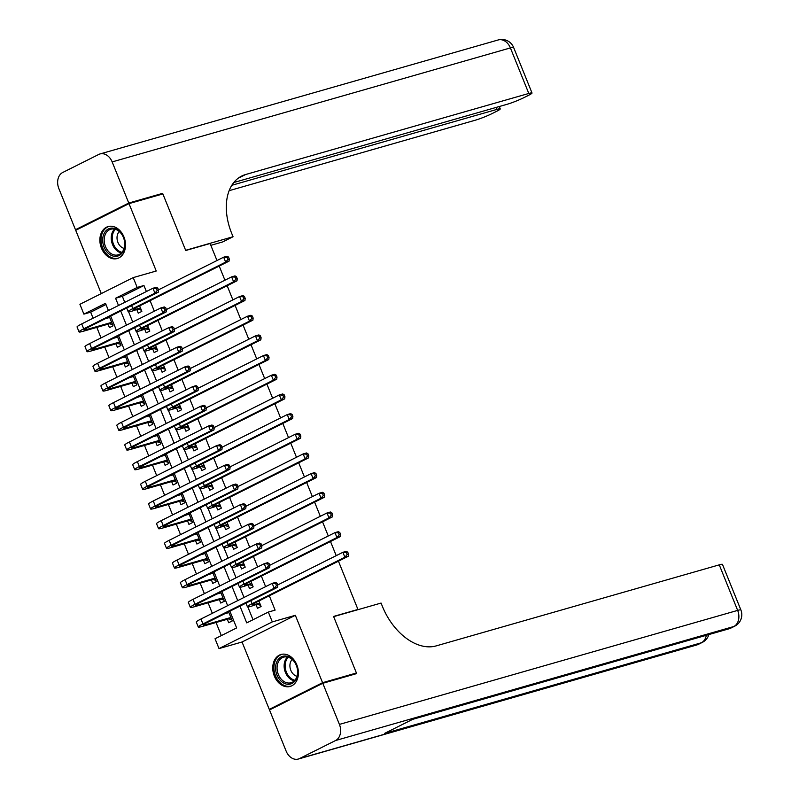 <?xml version="1.0" encoding="UTF-8"?>
<svg xmlns="http://www.w3.org/2000/svg" width="799" height="799" viewBox="0 0 799 799"><rect width="100%" height="100%" fill="white"/><g stroke="black" fill="none" stroke-linecap="round" stroke-linejoin="round"><path stroke-width="1.2" d="M101.463 248.169A16.619 12.474 -106 0 0 117.273 258.526A16.619 12.474 -106 0 0 123.925 236.923A16.619 12.474 -106 0 0 108.125 226.566A16.619 12.474 -106 0 0 101.463 248.169M274.347 676.084A16.619 12.474 -106 0 0 290.157 686.441A16.619 12.474 -106 0 0 296.819 664.838A16.619 12.474 -106 0 0 281.008 654.481A16.619 12.474 -106 0 0 274.347 676.084M105.977 304.519L90.667 312.189L83.885 314.127L79.91 304.289L133.203 277.603L137.178 287.44L115.575 298.257L118.502 305.498M216.988 260.544L210.107 243.515L185.728 250.496L162.876 193.937L129.009 203.625L75.715 230.312L101.283 293.593M272.579 708.423L269.273 709.372L322.566 682.696L295.34 615.31L272.309 621.902L219.016 648.588L215.041 638.751L236.654 627.934L229.882 611.175M295.34 615.31L242.047 641.996L269.273 709.372M242.047 641.996L219.016 648.588M90.667 312.189L93.093 318.212M96.809 327.39L101.044 337.887M104.759 347.066L108.994 357.562M112.699 366.741L116.944 377.238M120.649 386.416L124.894 396.913M128.599 406.092L132.844 416.579M136.549 425.767L140.794 436.254M144.499 445.442L148.744 455.929M152.449 465.108L156.684 475.605M160.399 484.783L164.634 495.28M168.349 504.459L172.584 514.956M176.299 524.134L180.534 534.631M184.239 543.809L188.484 554.306M192.189 563.485L196.434 573.972M200.14 583.16L204.384 593.647M208.09 602.836L212.334 613.322M216.04 622.501L221.333 635.605M338.446 561.178L357.952 609.457L333.573 616.438L356.424 672.998L353.358 674.536M356.424 672.998L322.566 682.696M136.869 309.752L138.257 313.188L141.852 311.39L139.645 305.907M144.809 329.428L146.207 332.863L149.803 331.066L147.585 325.583M152.759 349.093L154.157 352.539L157.753 350.741L155.535 345.258M160.709 368.768L162.097 372.214L165.703 370.416L163.485 364.923M168.659 388.444L170.047 391.89L173.653 390.082L171.435 384.599M176.609 408.119L177.997 411.565L181.603 409.757L179.385 404.274M184.559 427.795L185.947 431.24L189.553 429.433L187.336 423.949M192.509 447.47L193.897 450.916L197.503 449.108L195.286 443.625M200.459 467.145L201.847 470.581L205.443 468.783L203.236 463.3M208.399 486.821L209.797 490.256L213.393 488.459L211.176 482.976M216.349 506.486L217.747 509.932L221.343 508.134L219.126 502.651M224.299 526.161L225.698 529.607L229.293 527.809L227.076 522.316M232.249 545.837L233.638 549.283L237.243 547.475L235.026 541.992M240.199 565.512L241.588 568.958L245.193 567.15L242.976 561.667M248.149 585.188L249.538 588.633L253.143 586.826L250.926 581.342M227.296 619.285L228.684 622.731L232.279 620.923L228.604 611.814M219.345 599.61L220.734 603.055L224.339 601.248L220.654 592.139M211.395 579.934L212.784 583.38L216.389 581.572L212.704 572.464M203.445 560.259L204.834 563.704L208.439 561.897L204.754 552.798M195.495 540.583L196.884 544.029L200.489 542.231L196.804 533.123M187.545 520.908L188.934 524.354L192.539 522.556L188.864 513.447M179.595 501.243L180.993 504.678L184.589 502.881L180.914 493.772M171.645 481.567L173.043 485.003L176.639 483.205L172.964 474.097M163.705 461.892L165.093 465.338L168.689 463.53L165.013 454.421M155.755 442.217L157.143 445.662L160.739 443.854L157.063 434.746M147.805 422.541L149.193 425.987L152.799 424.179L149.113 415.071M139.855 402.866L141.243 406.311L144.849 404.504L141.163 395.405M131.905 383.19L133.293 386.636L136.899 384.838L133.213 375.73M123.955 363.525L125.343 366.961L128.949 365.163L125.273 356.054M116.005 343.85L117.403 347.285L120.999 345.488L117.323 336.379M108.055 324.174L109.453 327.61L113.049 325.812L109.373 316.704M239.96 606.131L246.731 622.88L268.334 612.064L275.106 610.126L269.313 595.784M265.618 586.646L261.363 576.119M257.668 566.97L253.413 556.444M249.717 547.295L245.473 536.768M241.777 527.62L237.523 517.093M233.827 507.944L229.573 497.417M225.877 488.269L221.623 477.742M217.927 468.594L213.673 458.067M209.977 448.928L205.723 438.391M202.027 429.253L197.772 418.726M194.077 409.577L189.822 399.051M186.127 389.902L181.882 379.375M178.187 370.227L173.932 359.7M170.237 350.551L165.982 340.024M162.287 330.876L158.032 320.349M154.337 311.211L150.082 300.674M146.387 291.535L143.95 285.503L122.347 296.319L124.784 302.352M128.609 311.82L132.734 322.027M136.559 331.495L140.684 341.692M144.509 351.17L148.634 361.368M152.459 370.846L156.574 381.043M160.409 390.511L164.524 400.718M168.349 410.187L172.474 420.394M176.299 429.862L180.424 440.069M184.249 449.537L188.374 459.745M192.199 469.213L196.324 479.42M200.15 488.888L204.274 499.085M208.1 508.563L212.224 518.761M216.05 528.239L220.164 538.436M224 547.904L228.115 558.111M231.94 567.58L236.065 577.787M239.89 587.255L244.015 597.462M247.84 606.93L253.013 619.734M256.099 604.863L257.488 608.309L261.093 606.501L258.876 601.018M219.216 266.067L224.928 280.219M227.166 285.742L232.879 299.885M235.116 305.408L240.829 319.56M243.066 325.083L248.779 339.235M251.016 344.759L256.729 358.911M258.956 364.434L264.679 378.586M266.906 384.109L272.629 398.262M274.856 403.785L280.579 417.937M282.806 423.46L288.529 437.612M290.756 443.135L296.469 457.278M298.706 462.801L304.419 476.953M306.656 482.476L312.369 496.628M314.606 502.152L320.319 516.304M322.546 521.827L328.269 535.979M330.496 541.502L336.219 555.655M356.933 609.967L357.952 609.457M133.203 277.603L156.234 271.011L129.009 203.625M143.95 285.503L137.178 287.44M268.334 612.064L272.309 621.902M108.414 310.541L105.488 303.31L83.885 314.127M227.645 605.652L221.932 591.5M219.705 585.977L213.982 571.824M211.755 566.301L206.032 552.159M203.805 546.636L198.082 532.484M195.855 526.96L190.132 512.808M187.905 507.285L182.192 493.133M179.955 487.61L174.242 473.457M172.005 467.934L166.292 453.782M164.055 448.259L158.342 434.107M156.105 428.584L150.392 414.431M148.165 408.918L142.442 394.766M140.215 389.243L134.492 375.091M132.264 369.567L126.542 355.415M124.314 349.892L118.592 335.74M116.364 330.217L110.652 316.064M120.729 311.021L126.452 325.173M128.679 330.696L134.392 344.838M136.629 350.362L142.342 364.514M144.579 370.037L150.292 384.189M152.529 389.712L158.242 403.865M160.469 409.388L166.192 423.54M168.419 429.063L174.142 443.215M176.369 448.738L182.092 462.891M184.319 468.414L190.042 482.566M192.269 488.089L197.982 502.231M200.219 507.755L205.932 521.907M208.169 527.43L213.882 541.582M216.12 547.105L221.832 561.258M224.06 566.781L229.782 580.933M232.01 586.456L237.732 600.608M122.347 296.319L115.575 298.257M259.695 603.055L255.021 604.394A10.657 0.979 -22 0 1 252.344 604.783A10.657 0.979 -22 0 1 255.45 602.726L348.274 556.254L344.888 557.223L252.065 603.694A15.98 1.468 158 0 0 247.41 606.781A15.98 1.468 158 0 0 251.425 606.201L259.795 603.305M260.574 605.233L257.458 604.473M347.185 554.516L348.534 554.126L347.745 552.169L346.386 552.548L347.185 554.516L344.888 557.223L342.901 552.309L277.712 584.948M346.386 552.548L342.901 552.309L346.287 551.34L347.745 552.169M348.534 554.126L348.274 556.254M231.77 619.654L228.654 618.895L230.991 617.727M230.891 617.477L205.902 624.638A10.657 0.979 -22 0 1 203.226 625.018A10.657 0.979 -22 0 1 206.332 622.97L277.553 587.305L274.167 588.274L202.946 623.939A15.98 1.468 158 0 0 198.282 627.015A15.98 1.468 158 0 0 202.297 626.436L228.654 618.895M227.565 612.943L228.514 611.864M228.904 612.563L224.719 613.762M276.454 585.577L277.812 585.188L277.013 583.22L275.665 583.61L276.454 585.577L274.167 588.274L272.179 583.36L200.958 619.015A15.98 1.468 158 0 0 196.294 622.101L198.282 627.015M275.665 583.61L272.179 583.36L275.565 582.391L277.013 583.22M277.812 585.188L277.553 587.305M292.404 659.295A14.382 10.787 74 0 1 296.179 679.22A14.382 10.787 74 0 1 280.928 681.008A14.382 10.787 74 0 1 277.163 661.083A14.382 10.787 74 0 1 292.404 659.295M282.037 680.009A13.323 9.988 -106 0 0 291.006 682.755A13.323 9.988 -106 0 0 297.588 673.098A13.323 9.988 -106 0 0 292.654 659.904A13.323 9.988 -106 0 0 283.675 657.148A13.323 9.988 -106 0 0 277.103 666.815A13.323 9.988 -106 0 0 282.037 680.009M292.184 659.475A9.478 7.111 -106 0 0 293.453 674.276A9.478 7.111 -106 0 0 296.998 676.284M282.427 654.191A16.519 12.394 -106 0 0 282.117 654.271A16.519 12.394 -106 0 0 273.967 666.256A16.519 12.394 -106 0 0 280.079 682.616A16.519 12.394 -106 0 0 291.216 686.021A16.519 12.394 -106 0 0 291.515 685.932M119.52 231.38A14.382 10.787 74 0 1 123.286 251.305A14.382 10.787 74 0 1 108.045 253.093A14.382 10.787 74 0 1 104.27 233.168A14.382 10.787 74 0 1 119.52 231.38M109.143 252.094A13.323 9.988 -106 0 0 118.122 254.851A13.323 9.988 -106 0 0 124.694 245.183A13.323 9.988 -106 0 0 119.77 231.99A13.323 9.988 -106 0 0 110.791 229.243A13.323 9.988 -106 0 0 104.22 238.901A13.323 9.988 -106 0 0 109.143 252.094M119.291 231.56A9.478 7.111 -106 0 0 120.559 246.372A9.478 7.111 -106 0 0 124.105 248.379M109.543 226.277A16.519 12.394 -106 0 0 109.233 226.357A16.519 12.394 -106 0 0 101.083 238.342A16.519 12.394 -106 0 0 107.196 254.701A16.519 12.394 -106 0 0 118.322 258.117A16.519 12.394 -106 0 0 118.632 258.017M322.796 683.285L269.513 709.961L286.122 751.08A12.784 9.588 -106 0 0 298.287 759.05A12.784 9.588 -106 0 0 299.535 758.561L335.54 740.533A12.784 9.588 -106 0 0 339.415 724.403L322.796 683.285L356.664 673.587L333.652 616.638L381.063 603.065L382.411 606.411A53.273 34.876 63.4 0 0 436.154 645.902L719.26 564.853A12.784 1.179 -22 0 1 722.466 564.394L740.873 609.937A12.784 1.179 158 0 0 737.657 610.396L719.26 564.853M339.415 724.403L737.657 610.396A12.784 9.588 74 0 1 733.782 626.526L730.186 628.334L413.213 719.07L384.409 733.492L701.382 642.756L697.777 644.553A12.784 9.588 74 0 1 696.528 645.043L298.287 759.05M128.769 203.036L162.636 193.348L185.648 250.307L233.058 236.734L231.7 233.388A53.273 34.876 -116.6 0 1 241.717 176.05A53.273 34.876 -116.6 0 1 245.692 174.502L528.798 93.463L510.401 47.92L112.16 161.917L128.769 203.036L75.476 229.722L78.791 228.774M162.636 193.348L159.56 194.886M233.058 236.734L222.611 241.957L210.836 245.333M231.82 185.288L497.038 109.363A12.784 1.179 158 0 1 500.254 108.894A12.784 1.179 158 0 1 496.529 111.361L492.284 113.488A12.784 1.179 158 0 1 475.515 120.14L229.153 190.671M112.16 161.917A12.784 9.588 -106 0 0 99.995 153.957A12.784 9.588 -106 0 0 98.746 154.447L62.741 172.474A12.784 9.588 -106 0 0 58.866 188.604L75.476 229.722M233.767 182.532L507.265 104.24A12.784 1.179 158 0 0 524.034 97.588L528.289 95.461A12.784 1.179 158 0 0 532.014 92.994A12.784 1.179 158 0 0 528.798 93.463M239.211 177.518A53.273 34.876 -116.6 0 1 240.509 177.098L245.692 174.502M251.745 583.38L247.071 584.718A10.657 0.979 -22 0 1 244.394 585.108A10.657 0.979 -22 0 1 247.5 583.06L340.334 536.578L336.938 537.547L244.114 584.029A15.98 1.468 158 0 0 239.46 587.105A15.98 1.468 158 0 0 243.475 586.526L251.845 583.63M252.624 585.557L249.508 584.798M339.235 534.841L340.594 534.461L339.795 532.494L338.436 532.873L339.235 534.841L336.938 537.547L334.961 532.633L269.762 565.273M338.436 532.873L334.961 532.633L338.347 531.665L339.795 532.494M340.594 534.461L340.334 536.578M243.805 563.714L239.131 565.053A10.657 0.979 -22 0 1 236.454 565.432A10.657 0.979 -22 0 1 239.56 563.385L332.384 516.903L328.998 517.872L236.164 564.354A15.98 1.468 158 0 0 231.51 567.43A15.98 1.468 158 0 0 235.525 566.851L243.895 563.954M244.674 565.882L241.558 565.123M331.285 515.175L332.644 514.786L331.845 512.818L330.496 513.208L331.285 515.175L328.998 517.872L327.011 512.958L261.812 545.597M330.496 513.208L327.011 512.958L330.396 511.989L331.845 512.818M332.644 514.786L332.384 516.903M235.855 544.039L231.181 545.377A10.657 0.979 -22 0 1 228.504 545.757A10.657 0.979 -22 0 1 231.61 543.71L324.434 497.228L321.048 498.196L228.224 544.678A15.98 1.468 158 0 0 223.56 547.754A15.98 1.468 158 0 0 227.575 547.175L235.945 544.279M236.724 546.206L233.618 545.447M323.335 495.5L324.694 495.11L323.895 493.143L322.546 493.532L323.335 495.5L321.048 498.196L319.061 493.283L253.862 525.922M322.546 493.532L319.061 493.283L322.446 492.314L323.895 493.143M324.694 495.11L324.434 497.228M227.905 524.364L223.231 525.702A10.657 0.979 -22 0 1 220.554 526.082A10.657 0.979 -22 0 1 223.66 524.034L316.484 477.552L313.098 478.531L220.274 525.003A15.98 1.468 158 0 0 215.61 528.079A15.98 1.468 158 0 0 219.625 527.5L228.005 524.603M228.784 526.531L225.668 525.772M315.385 475.824L316.744 475.435L315.945 473.467L314.596 473.857L315.385 475.824L313.098 478.531L311.111 473.607L245.922 506.246M314.596 473.857L311.111 473.607L314.496 472.638L315.945 473.467M316.744 475.435L316.484 477.552M223.82 599.979L220.704 599.22L223.041 598.051M222.941 597.802L197.952 604.963A10.657 0.979 -22 0 1 195.276 605.342A10.657 0.979 -22 0 1 198.382 603.295L269.603 567.64L266.217 568.608L194.996 604.264A15.98 1.468 158 0 0 190.332 607.34A15.98 1.468 158 0 0 194.347 606.761L220.704 599.22M219.615 593.267L220.564 592.189M220.953 592.888L216.769 594.086M268.504 565.902L269.862 565.512L269.063 563.545L267.715 563.934L268.504 565.902L266.217 568.608L264.229 563.685L193.008 599.35A15.98 1.468 158 0 0 188.344 602.426L190.332 607.34M267.715 563.934L264.229 563.685L267.615 562.716L269.063 563.545M269.862 565.512L269.603 567.64M215.87 580.304L212.754 579.545L215.091 578.376M214.991 578.136L190.002 585.287A10.657 0.979 -22 0 1 187.326 585.677A10.657 0.979 -22 0 1 190.432 583.62L261.653 547.964L258.267 548.933L187.046 584.588A15.98 1.468 158 0 0 182.382 587.664A15.98 1.468 158 0 0 186.407 587.085L212.754 579.545M211.665 573.592L212.614 572.513M213.003 573.213L208.819 574.411M260.554 546.226L261.912 545.837L261.113 543.869L259.765 544.259L260.554 546.226L258.267 548.933L256.279 544.009L185.058 579.674A15.98 1.468 158 0 0 180.394 582.751L182.382 587.664M259.765 544.259L256.279 544.009L259.665 543.04L261.113 543.869M261.912 545.837L261.653 547.964M207.92 560.628L204.804 559.869L207.141 558.701M207.041 558.461L182.052 565.612A10.657 0.979 -22 0 1 179.375 566.002A10.657 0.979 -22 0 1 182.482 563.944L253.702 528.289L250.317 529.258L179.096 564.913A15.98 1.468 158 0 0 174.442 567.999A15.98 1.468 158 0 0 178.457 567.42L204.804 559.869M203.725 553.927L204.664 552.838M205.063 553.537L200.879 554.736M252.614 526.551L253.962 526.161L253.173 524.194L251.815 524.583L252.614 526.551L250.317 529.258L248.329 524.334L177.108 559.999A15.98 1.468 158 0 0 172.454 563.075L174.442 567.999M251.815 524.583L248.329 524.334L251.715 523.365L253.173 524.194M253.962 526.161L253.702 528.289M199.97 540.953L196.864 540.194L199.191 539.025M199.101 538.786L174.102 545.937A10.657 0.979 -22 0 1 171.425 546.326A10.657 0.979 -22 0 1 174.532 544.269L245.752 508.613L242.367 509.582L171.146 545.238A15.98 1.468 158 0 0 166.492 548.324A15.98 1.468 158 0 0 170.507 547.744L196.864 540.194M195.775 534.251L196.724 533.163M197.113 533.862L192.929 535.06M244.664 506.876L246.012 506.486L245.223 504.519L243.865 504.908L244.664 506.876L242.367 509.582L240.379 504.668L169.158 540.324A15.98 1.468 158 0 0 164.504 543.4L166.492 548.324M243.865 504.908L240.379 504.668L243.765 503.69L245.223 504.519M246.012 506.486L245.752 508.613M219.955 504.688L215.281 506.027A10.657 0.979 -22 0 1 212.604 506.416A10.657 0.979 -22 0 1 215.71 504.359L308.534 457.887L305.148 458.856L212.324 505.328A15.98 1.468 158 0 0 207.66 508.404A15.98 1.468 158 0 0 211.675 507.824L220.055 504.928M220.834 506.856L217.718 506.097M307.435 456.149L308.794 455.76L307.995 453.792L306.646 454.182L307.435 456.149L305.148 458.856L303.161 453.932L237.972 486.571M306.646 454.182L303.161 453.932L306.546 452.963L307.995 453.792M308.794 455.76L308.534 457.887M192.02 521.278L188.914 520.519L191.251 519.35M191.151 519.11L166.152 526.261A10.657 0.979 -22 0 1 163.475 526.651A10.657 0.979 -22 0 1 166.582 524.593L237.802 488.938L234.417 489.907L163.196 525.572A15.98 1.468 158 0 0 158.542 528.648A15.98 1.468 158 0 0 162.557 528.069L188.914 520.519M187.825 514.576L188.774 513.487M189.163 514.196L184.978 515.385M236.714 487.2L238.062 486.821L237.273 484.853L235.915 485.233L236.714 487.2L234.417 489.907L232.429 484.993L161.208 520.648A15.98 1.468 158 0 0 156.554 523.725L158.542 528.648M235.915 485.233L232.429 484.993L235.815 484.024L237.273 484.853M238.062 486.821L237.802 488.938M212.005 485.013L207.331 486.351A10.657 0.979 -22 0 1 204.654 486.741A10.657 0.979 -22 0 1 207.76 484.683L300.584 438.212L297.198 439.18L204.374 485.652A15.98 1.468 158 0 0 199.71 488.728A15.98 1.468 158 0 0 203.735 488.159L212.105 485.253M212.884 487.18L209.767 486.431M299.495 436.474L300.843 436.084L300.054 434.117L298.696 434.506L299.495 436.474L297.198 439.18L295.211 434.257L230.022 466.896M298.696 434.506L295.211 434.257L298.596 433.288L300.054 434.117M300.843 436.084L300.584 438.212M184.08 501.602L180.964 500.853L183.301 499.675M183.201 499.435L158.212 506.586A10.657 0.979 -22 0 1 155.525 506.975A10.657 0.979 -22 0 1 158.631 504.928L229.852 469.263L226.467 470.231L155.246 505.897A15.98 1.468 158 0 0 150.592 508.973A15.98 1.468 158 0 0 154.607 508.394L180.964 500.853M179.875 494.901L180.824 493.812M181.213 494.521L177.028 495.72M228.764 467.535L230.122 467.145L229.323 465.178L227.965 465.567L228.764 467.535L226.467 470.231L224.479 465.318L153.258 500.973A15.98 1.468 158 0 0 148.604 504.049L150.592 508.973M227.965 465.567L224.479 465.318L227.875 464.349L229.323 465.178M230.122 467.145L229.852 469.263M204.055 465.338L199.38 466.676A10.657 0.979 -22 0 1 196.704 467.065A10.657 0.979 -22 0 1 199.81 465.008L292.634 418.536L289.248 419.505L196.424 465.977A15.98 1.468 158 0 0 191.77 469.063A15.98 1.468 158 0 0 195.785 468.484L204.154 465.587M204.934 467.505L201.817 466.756M291.545 416.798L292.893 416.409L292.104 414.441L290.746 414.831L291.545 416.798L289.248 419.505L287.26 414.581L222.072 447.23M290.746 414.831L287.26 414.581L290.646 413.612L292.104 414.441M292.893 416.409L292.634 418.536M176.13 481.927L173.013 481.178L175.351 480.009M175.251 479.76L150.262 486.921A10.657 0.979 -22 0 1 147.585 487.3A10.657 0.979 -22 0 1 150.691 485.253L221.912 449.587L218.527 450.556L147.306 486.221A15.98 1.468 158 0 0 142.641 489.298A15.98 1.468 158 0 0 146.656 488.718L173.013 481.178M171.925 475.225L172.874 474.147M173.263 474.846L169.078 476.044M220.814 447.859L222.172 447.47L221.373 445.502L220.015 445.892L220.814 447.859L218.527 450.556L216.539 445.642L145.318 481.298A15.98 1.468 158 0 0 140.654 484.384L142.641 489.298M220.015 445.892L216.539 445.642L219.925 444.673L221.373 445.502M222.172 447.47L221.912 449.587M196.105 445.662L191.43 447.001A10.657 0.979 -22 0 1 188.754 447.39A10.657 0.979 -22 0 1 191.86 445.333L284.684 398.861L281.298 399.83L188.474 446.301A15.98 1.468 158 0 0 183.82 449.388A15.98 1.468 158 0 0 187.835 448.808L196.204 445.912M196.983 447.839L193.867 447.08M283.595 397.123L284.943 396.743L284.154 394.776L282.796 395.155L283.595 397.123L281.298 399.83L279.31 394.916L214.122 427.555M282.796 395.155L279.31 394.916L282.696 393.947L284.154 394.776M284.943 396.743L284.684 398.861M168.18 462.261L165.063 461.502L167.4 460.334M167.301 460.084L142.312 467.245A10.657 0.979 -22 0 1 139.635 467.625A10.657 0.979 -22 0 1 142.741 465.577L213.962 429.912L210.576 430.891L139.356 466.546A15.98 1.468 158 0 0 134.691 469.622A15.98 1.468 158 0 0 138.706 469.043L165.063 461.502M163.975 455.55L164.924 454.471M165.313 455.17L161.128 456.369M212.864 428.184L214.222 427.795L213.423 425.827L212.075 426.217L212.864 428.184L210.576 430.891L208.589 425.967L137.368 461.622A15.98 1.468 158 0 0 132.704 464.708L134.691 469.622M212.075 426.217L208.589 425.967L211.975 424.998L213.423 425.827M214.222 427.795L213.962 429.912M188.155 425.987L183.48 427.325A10.657 0.979 -22 0 1 180.804 427.715A10.657 0.979 -22 0 1 183.91 425.667L276.744 379.185L273.348 380.154L180.524 426.636A15.98 1.468 158 0 0 175.87 429.712A15.98 1.468 158 0 0 179.885 429.133L188.254 426.237M189.033 428.164L185.917 427.405M275.645 377.448L277.003 377.068L276.204 375.101L274.846 375.48L275.645 377.448L273.348 380.154L271.36 375.24L206.172 407.88M274.846 375.48L271.36 375.24L274.756 374.272L276.204 375.101M277.003 377.068L276.744 379.185M160.229 442.586L157.113 441.827L159.45 440.658M159.351 440.409L134.362 447.57A10.657 0.979 -22 0 1 131.685 447.949A10.657 0.979 -22 0 1 134.791 445.902L206.012 410.247L202.626 411.215L131.406 446.871A15.98 1.468 158 0 0 126.741 449.947A15.98 1.468 158 0 0 130.756 449.368L157.113 441.827M156.025 435.874L156.974 434.796M157.363 435.495L153.178 436.693M204.914 408.509L206.272 408.119L205.473 406.152L204.125 406.541L204.914 408.509L202.626 411.215L200.639 406.292L129.418 441.957A15.98 1.468 158 0 0 124.754 445.033L126.741 449.947M204.125 406.541L200.639 406.292L204.025 405.323L205.473 406.152M206.272 408.119L206.012 410.247M180.204 406.321L175.54 407.66A10.657 0.979 -22 0 1 172.854 408.039A10.657 0.979 -22 0 1 175.96 405.992L268.794 359.51L265.408 360.479L172.574 406.961A15.98 1.468 158 0 0 167.92 410.037A15.98 1.468 158 0 0 171.935 409.458L180.304 406.561M181.083 408.489L177.967 407.73M267.695 357.782L269.053 357.393L268.254 355.425L266.896 355.815L267.695 357.782L265.408 360.479L263.42 355.565L198.222 388.204M266.896 355.815L263.42 355.565L266.806 354.596L268.254 355.425M269.053 357.393L268.794 359.51M152.279 422.911L149.163 422.152L151.5 420.983M151.401 420.743L126.412 427.894A10.657 0.979 -22 0 1 123.735 428.284A10.657 0.979 -22 0 1 126.841 426.227L198.062 390.571L194.676 391.54L123.455 427.195A15.98 1.468 158 0 0 118.791 430.271A15.98 1.468 158 0 0 122.816 429.692L149.163 422.152M148.075 416.209L149.023 415.12M149.413 415.82L145.228 417.018M196.963 388.833L198.322 388.444L197.523 386.476L196.174 386.866L196.963 388.833L194.676 391.54L192.689 386.616L121.468 422.281A15.98 1.468 158 0 0 116.804 425.358L118.791 430.271M196.174 386.866L192.689 386.616L196.075 385.647L197.523 386.476M198.322 388.444L198.062 390.571M172.264 386.646L167.59 387.984A10.657 0.979 -22 0 1 164.914 388.364A10.657 0.979 -22 0 1 168.02 386.317L260.844 339.835L257.458 340.803L164.634 387.285A15.98 1.468 158 0 0 159.97 390.361A15.98 1.468 158 0 0 163.985 389.782L172.354 386.886M173.133 388.813L170.027 388.054M259.745 338.107L261.103 337.717L260.304 335.75L258.956 336.139L259.745 338.107L257.458 340.803L255.47 335.89L190.272 368.529M258.956 336.139L255.47 335.89L258.856 334.921L260.304 335.75M261.103 337.717L260.844 339.835M144.329 403.235L141.213 402.476L143.55 401.308M143.45 401.068L118.462 408.219A10.657 0.979 -22 0 1 115.785 408.609A10.657 0.979 -22 0 1 118.891 406.551L190.112 370.896L186.726 371.865L115.505 407.52A15.98 1.468 158 0 0 110.841 410.606A15.98 1.468 158 0 0 114.866 410.027L141.213 402.476M140.135 396.534L141.073 395.445M141.463 396.144L137.288 397.343M189.023 369.158L190.372 368.768L189.583 366.801L188.224 367.19L189.023 369.158L186.726 371.865L184.739 366.941L113.518 402.606A15.98 1.468 158 0 0 108.854 405.682L110.841 410.606M188.224 367.19L184.739 366.941L188.125 365.972L189.583 366.801M190.372 368.768L190.112 370.896M164.314 366.971L159.64 368.309A10.657 0.979 -22 0 1 156.964 368.689A10.657 0.979 -22 0 1 160.07 366.641L252.893 320.169L249.508 321.138L156.684 367.61A15.98 1.468 158 0 0 152.02 370.686A15.98 1.468 158 0 0 156.035 370.107L164.414 367.21M165.183 369.138L162.077 368.379M251.795 318.431L253.153 318.042L252.354 316.074L251.006 316.464L251.795 318.431L249.508 321.138L247.52 316.214L182.322 348.853M251.006 316.464L247.52 316.214L250.906 315.245L252.354 316.074M253.153 318.042L252.893 320.169M136.379 383.56L133.273 382.801L135.6 381.632M135.51 381.393L110.512 388.544A10.657 0.979 -22 0 1 107.835 388.933A10.657 0.979 -22 0 1 110.941 386.876L182.162 351.22L178.776 352.189L107.555 387.845A15.98 1.468 158 0 0 102.901 390.931A15.98 1.468 158 0 0 106.916 390.351L133.273 382.801M132.185 376.858L133.133 375.77M133.523 376.469L129.338 377.667M181.073 349.483L182.422 349.093L181.633 347.126L180.274 347.515L181.073 349.483L178.776 352.189L176.789 347.275L105.568 382.931A15.98 1.468 158 0 0 100.914 386.007L102.901 390.931M180.274 347.515L176.789 347.275L180.175 346.297L181.633 347.126M182.422 349.093L182.162 351.22M156.364 347.295L151.69 348.634A10.657 0.979 -22 0 1 149.013 349.023A10.657 0.979 -22 0 1 152.12 346.966L244.943 300.494L241.558 301.463L148.734 347.935A15.98 1.468 158 0 0 144.07 351.011A15.98 1.468 158 0 0 148.085 350.431L156.464 347.535M157.243 349.463L154.127 348.704M243.845 298.756L245.203 298.367L244.404 296.399L243.056 296.789L243.845 298.756L241.558 301.463L239.57 296.539L174.382 329.178M243.056 296.789L239.57 296.539L242.956 295.57L244.404 296.399M245.203 298.367L244.943 300.494M128.429 363.885L125.323 363.126L127.66 361.957M127.56 361.717L102.562 368.868A10.657 0.979 -22 0 1 99.885 369.258A10.657 0.979 -22 0 1 102.991 367.2L174.212 331.545L170.826 332.514L99.605 368.179A15.98 1.468 158 0 0 94.951 371.255A15.98 1.468 158 0 0 98.966 370.676L125.323 363.126M124.235 357.183L125.183 356.094M125.573 356.803L121.388 357.992M173.123 329.807L174.472 329.428L173.683 327.46L172.324 327.84L173.123 329.807L170.826 332.514L168.839 327.6L97.618 363.255A15.98 1.468 158 0 0 92.964 366.332L94.951 371.255M172.324 327.84L168.839 327.6L172.224 326.631L173.683 327.46M174.472 329.428L174.212 331.545M148.414 327.62L143.74 328.958A10.657 0.979 -22 0 1 141.063 329.348A10.657 0.979 -22 0 1 144.17 327.29L236.993 280.819L233.608 281.787L140.784 328.259A15.98 1.468 158 0 0 136.12 331.335A15.98 1.468 158 0 0 140.145 330.766L148.514 327.86M149.293 329.787L146.177 329.038M235.905 279.081L237.253 278.691L236.464 276.724L235.106 277.113L235.905 279.081L233.608 281.787L231.62 276.863L166.432 309.503M235.106 277.113L231.62 276.863L235.006 275.895L236.464 276.724M237.253 278.691L236.993 280.819M120.489 344.209L117.373 343.46L119.71 342.282M119.61 342.042L94.622 349.193A10.657 0.979 -22 0 1 91.935 349.582A10.657 0.979 -22 0 1 95.041 347.535L166.262 311.87L162.876 312.838L91.655 348.504A15.98 1.468 158 0 0 87.001 351.58A15.98 1.468 158 0 0 91.016 351.001L117.373 343.46M116.284 337.508L117.233 336.419M117.623 337.128L113.438 338.327M165.173 310.142L166.532 309.752L165.733 307.785L164.374 308.174L165.173 310.142L162.876 312.838L160.889 307.925L89.668 343.58A15.98 1.468 158 0 0 85.014 346.656L87.001 351.58M164.374 308.174L160.889 307.925L164.274 306.956L165.733 307.785M166.532 309.752L166.262 311.87M140.464 307.945L135.79 309.283A10.657 0.979 -22 0 1 133.113 309.672A10.657 0.979 -22 0 1 136.22 307.615L229.043 261.143L225.658 262.112L132.834 308.584A15.98 1.468 158 0 0 128.17 311.67A15.98 1.468 158 0 0 132.195 311.091L140.564 308.194M141.343 310.112L138.227 309.363M227.955 259.405L229.303 259.016L228.514 257.048L227.156 257.438L227.955 259.405L225.658 262.112L223.67 257.188L158.482 289.837M227.156 257.438L223.67 257.188L227.056 256.219L228.514 257.048M229.303 259.016L229.043 261.143M112.539 324.534L109.423 323.785L111.76 322.616M111.66 322.367L86.672 329.528A10.657 0.979 -22 0 1 83.995 329.907A10.657 0.979 -22 0 1 87.101 327.86L158.322 292.194L154.936 293.163L83.705 328.828A15.98 1.468 158 0 0 79.051 331.905A15.98 1.468 158 0 0 83.066 331.325L109.423 323.785M108.334 317.832L109.283 316.754M109.673 317.453L105.488 318.651M157.223 290.466L158.582 290.077L157.783 288.109L156.424 288.499L157.223 290.466L154.936 293.163L152.949 288.249L81.718 323.905A15.98 1.468 158 0 0 77.064 326.991L79.051 331.905M156.424 288.499L152.949 288.249L156.334 287.28L157.783 288.109M158.582 290.077L158.322 292.194M255.021 604.394L254.541 603.195M252.065 603.694L250.846 600.678M205.902 624.638L205.413 623.44M202.946 623.939L200.958 619.015M294.282 680.858A13.323 9.988 74 0 1 289.088 677.981A13.323 9.988 74 0 1 287.46 657.038M288.309 657.257A12.884 9.668 -106 0 0 289.937 677.462A12.884 9.668 -106 0 0 294.881 680.219M121.398 252.943A13.323 9.988 74 0 1 116.205 250.077A13.323 9.988 74 0 1 114.577 229.123M115.416 229.343A12.884 9.668 -106 0 0 117.044 249.548A12.884 9.668 -106 0 0 121.997 252.314M299.535 758.561L697.777 644.553A12.784 8.37 63.4 0 0 698.735 644.184L702.331 642.386A12.784 8.37 -116.6 0 1 701.382 642.756A12.784 9.588 74 0 0 706.286 635.305M412.614 719.37L728.938 628.823A12.784 9.588 74 0 0 730.186 628.334A12.784 8.37 63.4 0 0 731.135 627.964L734.74 626.156A12.784 8.37 -116.6 0 1 733.782 626.526L335.54 740.533M497.038 109.363L496.249 107.396M510.401 47.92A12.784 1.179 -22 0 1 513.617 47.451A12.784 12.784 0 0 0 498.236 39.95A12.784 9.588 74 0 1 510.401 47.92M247.071 584.718L246.591 583.53M244.114 584.029L242.896 581.003M239.131 565.053L238.641 563.854M236.164 564.354L234.946 561.327M231.181 545.377L230.691 544.179M228.224 544.678L226.996 541.652M223.231 525.702L222.741 524.504M220.274 525.003L219.056 521.987M197.952 604.963L197.473 603.764M194.996 604.264L193.008 599.35M190.002 585.287L189.523 584.089M187.046 584.588L185.058 579.674M182.052 565.612L181.573 564.414M179.096 564.913L177.108 559.999M174.102 545.937L173.623 544.738M171.146 545.238L169.158 540.324M215.281 506.027L214.801 504.828M212.324 505.328L211.106 502.311M166.152 526.261L165.673 525.073M163.196 525.572L161.208 520.648M207.331 486.351L206.851 485.153M204.374 485.652L203.156 482.636M158.212 506.586L157.723 505.397M155.246 505.897L153.258 500.973M199.38 466.676L198.901 465.477M196.424 465.977L195.206 462.961M150.262 486.921L149.773 485.722M147.306 486.221L145.318 481.298M191.43 447.001L190.951 445.802M188.474 446.301L187.256 443.285M142.312 467.245L141.822 466.047M139.356 466.546L137.368 461.622M183.48 427.325L183.001 426.137M180.524 426.636L179.306 423.61M134.362 447.57L133.872 446.371M131.406 446.871L129.418 441.957M175.54 407.66L175.051 406.461M172.574 406.961L171.356 403.934M126.412 427.894L125.932 426.696M123.455 427.195L121.468 422.281M167.59 387.984L167.101 386.786M164.634 387.285L163.405 384.269M118.462 408.219L117.982 407.021M115.505 407.52L113.518 402.606M159.64 368.309L159.151 367.111M156.684 367.61L155.455 364.594M110.512 388.544L110.032 387.345M107.555 387.845L105.568 382.931M151.69 348.634L151.211 347.435M148.734 347.935L147.515 344.918M102.562 368.868L102.082 367.68M99.605 368.179L97.618 363.255M143.74 328.958L143.261 327.76M140.784 328.259L139.565 325.243M94.622 349.193L94.132 348.004M91.655 348.504L89.668 343.58M135.79 309.283L135.311 308.084M132.834 308.584L131.615 305.568M86.672 329.528L86.182 328.329M83.705 328.828L81.718 323.905M247.41 606.781L245.932 603.135M728.938 628.823A12.784 12.784 0 0 0 731.135 627.964M734.74 626.156A12.784 12.784 0 0 0 740.873 609.937M696.528 645.043A12.784 12.784 0 0 0 698.735 644.184M702.331 642.386A12.784 12.784 0 0 0 708.873 634.566M500.254 108.894L499.295 106.527M532.014 92.994L513.617 47.451M498.236 39.95L99.995 153.957M239.46 587.105L237.992 583.46M231.51 567.43L230.042 563.794M223.56 547.754L222.092 544.119M215.61 528.079L214.142 524.444M207.66 508.404L206.192 504.768M199.71 488.728L198.242 485.093M191.77 469.063L190.292 465.418M183.82 449.388L182.342 445.742M175.87 429.712L174.402 426.067M167.92 410.037L166.452 406.401M159.97 390.361L158.502 386.726M152.02 370.686L150.552 367.051M144.07 351.011L142.602 347.375M136.12 331.335L134.651 327.7M128.17 311.67L126.701 308.024"/></g></svg>
